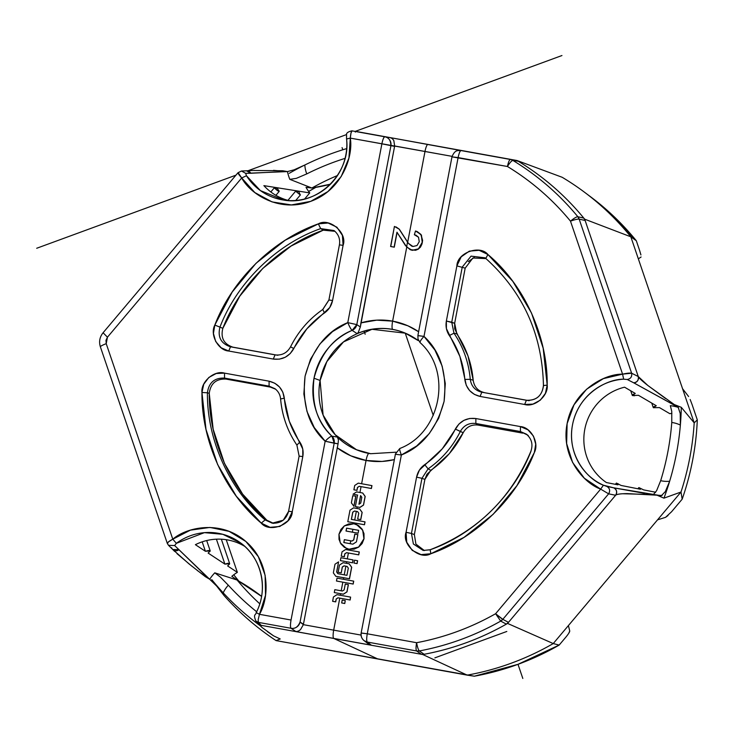 <?xml version="1.0" encoding="UTF-8"?>
<svg xmlns="http://www.w3.org/2000/svg" width="734" height="734" viewBox="0 0 734 734"><rect width="100%" height="100%" fill="white"/><g stroke="black" fill="none" stroke-linecap="round" stroke-linejoin="round"><path stroke-width="1.1" d="M267.387 631.598L273.626 635.883L280.214 638.965L276.085 640.608L467.2 675.133A270.14 263.836 -67.3 0 0 553.243 643.562L507.57 623.432A268.185 261.928 112.7 0 1 422.784 654.535L467.2 675.133A270.14 263.836 -67.3 0 0 553.243 643.562L507.57 623.432A268.185 261.928 112.7 0 1 422.784 654.535L467.2 675.133A270.14 263.836 -67.3 0 0 553.243 643.562L680.996 492.028L663.958 498.157L657.013 495.202L627.231 493.606C620.368 493.679 616.496 494.23 615.615 495.276L507.57 623.432L553.243 643.562L507.57 623.432A268.185 261.928 112.7 0 1 422.784 654.535L467.2 675.133L422.784 654.535L261.157 625.34C259.845 625.102 260.175 625.845 262.157 627.57L262.8 628.111M634.589 395.745L632.469 395.562L632.69 394.644L635.24 393.424L624.57 387.194A52.949 51.719 -67.3 0 0 584.796 429.326A52.949 51.719 -67.3 0 0 606.385 482.541L617.936 484.835L616.477 483.477L618.285 483.844M606.385 482.541L617.936 484.835L616.477 483.073L621.102 485.458L640.461 489.275L639.085 487.605M643.626 489.89L654.856 492.083A42.343 41.352 -67.3 0 0 655.554 492.477A42.343 41.352 112.7 0 1 654.856 492.083L643.626 489.89L638.91 487.596L640.461 489.275L621.102 485.458M653.453 407.746L653.682 406.856L656.26 405.728L638.424 395.287L632.451 395.553L635.24 393.424L624.57 387.194M279.067 190.721L278.975 191.446L277.149 190.418L274.287 187.849L270.828 191.959L274.287 187.849L277.544 188.399M287.911 200.354L295.628 191.198L298.866 191.702L300.224 194.905L295.628 191.198L298.866 191.702L300.224 194.905L295.628 191.198L287.911 200.354M263.882 185.638L309.748 192.914A42.343 41.352 112.7 0 1 306.023 187.317A42.343 41.352 -67.3 0 0 309.748 192.914L304.61 198.997L309.748 192.914L263.882 185.638A52.949 51.719 -67.3 0 0 288.251 200.446M244.78 546.38A52.949 51.719 -67.3 0 0 195.391 544.683L205.401 551.271L202.189 541.839L205.401 551.271L208.373 550.5L210.025 550.619L209.924 551.528M195.391 544.683L205.401 551.271L210.199 550.959L208.135 553.069L224.898 564.125L216.402 539.178L224.898 564.125L227.843 563.29L229.494 563.391L229.393 564.318M227.641 565.942L237.357 572.373L226.237 539.701L237.357 572.373A42.343 41.352 -67.3 0 0 231.825 576.3A42.343 41.352 112.7 0 1 237.357 572.373L227.641 565.942L229.669 563.703L224.898 564.125L208.135 553.069M659.453 407.599L669.812 413.682A42.343 41.352 112.7 0 1 671.904 413.389A42.343 41.352 -67.3 0 0 669.812 413.682L659.453 407.599L653.388 407.7L656.26 405.728L638.424 395.287M452.08 156.351L394.663 145.983L360.917 322.896L376.707 320.162L392.626 321.134L407.856 325.786L418.609 331.731A70.996 69.335 -67.3 0 0 360.917 322.896L360.348 326.969L356.807 324.611L390.91 145.809C390.809 140.46 388.772 137.451 384.818 136.79L352.091 130.872L351.026 132.9L350.301 138.111L381.891 143.818L347.788 322.621L332.53 331.594L319.841 344.053L310.5 359.247L305.06 376.248L303.867 394.011L306.986 411.453L314.235 427.518L325.162 441.226L291.049 620.028L259.46 614.321L265.524 595.237L265.13 575.291L258.331 556.684L245.862 541.481L229.109 531.361L209.933 527.434L190.436 530.141L172.793 539.187L106.219 343.668L105.98 340.282L107.448 337.2L241.697 177.958L254.836 192.565L272.03 201.905L291.38 204.942L310.748 201.345L327.988 191.51L341.2 176.527L348.925 158.039L350.301 138.111L452.08 156.351M410.471 249.78L412.169 250.285L418.481 248.854L422.224 242.339L421.307 235.164L417.105 231.531L415.508 230.99L414.361 234.733L416.086 235.238L418.536 237.256L419.242 241.715L416.995 245.551L412.967 246.496L411.728 246.129L408.232 243.211L399.158 229.136L394.424 226.43L390.754 246.532L394.277 247.174L397.112 232.293L394.277 247.174L390.598 246.468L394.121 247.11L396.956 232.228L405.452 245.551L410.067 249.597L415.453 250.23L418.114 249.092L420.362 246.973L421.83 243.927L422.454 240.357L420.848 234.43L415.508 230.99L414.361 234.733L418.536 237.256L419.242 241.715L416.995 245.551L412.967 246.496L408.232 243.211L399.158 229.136L394.424 226.43L390.598 246.468L394.121 247.11L396.956 232.228L406.792 247.147L412.324 250.349L418.637 248.918L422.371 242.403L421.463 235.229L417.178 231.559L421.004 234.495L422.61 240.422L421.986 243.991L420.518 247.037L418.27 249.156L415.609 250.294L410.223 249.661M396.039 226.925L399.314 229.201L408.388 243.275L411.802 246.165L408.388 243.275L399.314 229.201L396.039 226.925M416.16 235.265L414.508 234.797L416.16 235.265M262.166 627.57L273.626 635.883L280.214 638.965L276.085 640.608A274.846 268.433 112.7 0 1 223.953 595.412L215.824 584.989L223.953 595.412A274.846 268.433 -67.3 0 0 276.085 640.608L474.329 676.207L518.002 664.325L559.17 645.076L565.813 637.204L559.17 645.076L553.243 643.562A270.14 263.836 112.7 0 1 467.2 675.133L474.329 676.207A268.259 262.001 -67.3 0 0 559.17 645.076L553.243 643.562L568.4 625.588L569.749 630.992L568.4 625.588L657.545 519.846L665.554 517.342L657.545 519.846L680.996 492.028A274.846 268.433 -67.3 0 0 694.19 422.867L630.836 236.807A270.14 263.836 -67.3 0 0 562.171 177.279L517.02 160.526L562.171 177.279A270.14 263.836 112.7 0 1 584.723 192.391A270.14 263.836 112.7 0 1 630.836 236.807L584.686 219.182L630.836 236.807L636.305 240.734L604.981 208.383L589.925 196.29M395.387 454.273L361.146 632.983C360.642 636.011 361.633 638.571 364.128 640.681L367.275 642.048L416.609 650.966L421.444 654.297L424.151 654.288L421.444 654.297L424.151 654.288L422.784 654.535C452.722 649.067 480.981 638.699 507.57 623.432L615.615 495.276L608.624 493.835L502.818 619.331L508.469 622.359L507.57 623.423L506.35 624.12L500.698 621.102L506.35 624.12L508.469 622.359L507.57 623.423A268.185 261.928 112.7 0 1 506.35 624.12L508.469 622.359L502.818 619.331A7.799 7.533 118.2 0 1 500.698 621.102L502.818 619.331L495.597 613.725A7.799 0.514 40.1 0 0 502.818 619.331L608.624 493.835L600.651 489.119L495.597 613.725L500.698 621.102L495.597 613.725C470.76 627.79 444.437 637.451 416.6 642.709L367.266 633.791C366.505 638.268 366.505 641.021 367.275 642.048C366.505 640.993 366.505 638.241 367.266 633.791L401.37 454.988L395.387 454.273L401.37 454.988C422.399 446.575 436.638 428.702 444.098 401.37C447.217 373.248 440.519 351.595 423.995 336.392C420.995 339.704 419.701 341.796 420.132 342.659C419.72 341.778 421.004 339.686 423.995 336.392L458.108 157.59L452.116 156.865L507.442 166.499C531.48 181.133 552.491 199.345 570.483 221.154C574.75 219.649 577.649 218.971 579.172 219.117A7.799 1.129 161.2 0 0 570.483 221.154L622.579 374.147L631.635 373.211L579.172 219.117L585.136 220.494L583.805 218.108A268.185 261.928 112.7 0 1 584.686 219.182L585.136 220.494L583.805 218.108A268.185 261.928 112.7 0 1 584.686 219.182A268.185 261.928 -67.3 0 0 517.02 160.526A268.185 261.928 112.7 0 1 518.204 161.241L510.369 159.471C509.35 159.764 508.378 162.113 507.442 166.499C508.378 162.104 509.35 159.764 510.369 159.471A7.799 7.606 98.7 0 1 512.901 160.434C511.671 160.636 509.846 162.664 507.442 166.499A259.111 253.065 112.7 0 1 570.483 221.154L622.579 374.147L603.376 378.625L586.576 389.231L574.025 404.792L567.125 423.591L566.639 443.556L572.603 462.466L584.374 478.238L600.651 489.119L495.597 613.725A259.111 253.065 112.7 0 1 416.6 642.709L367.266 633.791L401.37 454.988L416.628 446.024L429.317 433.555L438.657 418.362L444.098 401.37L445.29 383.607L442.171 366.156L434.923 350.09L423.995 336.392L458.108 157.59L507.442 166.499C509.846 162.664 511.662 160.645 512.901 160.434L518.204 161.241L515.681 160.287L517.02 160.526L355.394 131.331A4.707 4.661 97.7 0 0 355.155 131.294L517.02 160.526A268.185 261.928 112.7 0 1 584.686 219.182L638.268 376.542C638.708 377.817 641.901 380.799 647.856 385.488L674.298 404.562L681.29 407.315L694.19 422.867L682.556 388.708L688.602 396.525L682.556 388.708L638.351 258.873L641.094 256.983L638.351 258.873L630.836 236.807L636.305 240.734L639.598 250.404L636.305 240.734A268.259 262.001 -67.3 0 0 590.714 196.877M680.372 425.004L680.363 425.078A269.773 263.478 -67.3 0 0 681.29 407.315L674.298 404.562L678.638 407.81M662.114 495.505L657.013 495.202L663.958 498.157A269.773 263.478 -67.3 0 0 669.647 481.256L667.637 486.899M219.044 588.365L209.685 579.264A45.352 44.288 112.7 0 1 214.778 572.832L237.073 580.025L214.778 572.832L220.301 577.016L228.311 585.2A260.809 254.726 112.7 0 0 256.625 611.725A260.809 254.726 112.7 0 1 228.311 585.2L220.301 577.016L214.778 572.832A45.352 44.288 -67.3 0 0 209.685 579.264L205.3 576.658L188.996 563.886L173.196 549.894M211.796 580.97L223.209 592.824A269.773 263.478 -67.3 0 0 260.533 625.964A269.773 263.478 112.7 0 1 223.209 592.824A29.69 29.002 -67.3 0 1 228.311 585.2A29.69 29.002 -67.3 0 0 223.209 592.824A269.773 263.478 112.7 0 1 211.741 579.612A269.773 263.478 -67.3 0 0 223.209 592.824L223.164 592.769M253.285 170.462L282.728 170.756L287.462 171.582A45.352 44.288 -67.3 0 0 289.838 179.353L296.362 178.344L306.766 173.903A260.809 254.726 112.7 0 1 345.026 158.379A260.809 254.726 112.7 0 0 306.766 173.903L296.362 178.344L289.838 179.353L311.858 188.014L289.838 179.353A45.352 44.288 112.7 0 1 287.453 171.582L294.151 169.811M294.059 169.848L304.821 165.003A269.773 263.478 -67.3 0 0 289.242 173.325A269.773 263.478 112.7 0 1 304.821 165.003A29.69 29.002 -67.3 0 0 306.766 173.903A29.69 29.002 -67.3 0 1 304.821 165.003A269.773 263.478 112.7 0 1 346.641 148.607A269.773 263.478 -67.3 0 0 304.821 165.003L304.757 165.031M337.429 175.536A257.239 251.239 -67.3 0 0 312.115 187.867A257.239 251.239 -67.3 0 0 311.858 188.014A257.239 251.239 112.7 0 1 312.115 187.867L312.207 187.959A203.823 199.061 -67.3 0 0 330.272 184.344A203.823 199.061 -67.3 0 1 312.207 187.959L330.428 184.179A203.823 199.061 112.7 0 1 312.115 187.867A257.239 251.239 -67.3 0 1 337.429 175.536M644.746 493.386L613.67 487.826L603.431 485.202A55.536 54.243 112.7 0 1 572.529 424.784A55.536 54.243 112.7 0 1 623.661 379.184L627.231 379.487L633.717 382.818L678.188 407.352A45.352 44.288 -67.3 0 0 670.335 405.673L671.757 411.37L671.775 422.472A260.809 254.726 112.7 0 1 660.673 480.687L660.582 480.999M656.627 490.661L653.388 494.514A45.352 44.288 -67.3 0 0 654.838 494.844A45.352 44.288 112.7 0 1 653.388 494.514L656.627 490.661L660.673 480.687A29.69 29.002 -67.3 0 0 669.647 481.256A269.773 263.478 -67.3 0 0 680.363 425.078A29.69 29.002 -67.3 0 0 671.775 422.472A260.809 254.726 112.7 0 1 660.673 480.687A29.69 29.002 -67.3 0 0 669.647 481.256A269.773 263.478 112.7 0 1 663.958 498.157L680.996 492.028L682.17 499.184A270.451 264.148 -67.3 0 0 697.3 419.866L692.034 404.406L697.3 419.866L694.19 422.867L681.29 407.315A269.773 263.478 112.7 0 1 680.363 425.078A269.773 263.478 112.7 0 1 669.647 481.256L665.325 491.615L661.334 495.689L660.591 495.588M237.073 580.025A257.239 251.239 -67.3 0 0 237.266 580.245A257.239 251.239 -67.3 0 0 259.781 603.807A257.239 251.239 -67.3 0 1 237.266 580.245A203.823 199.061 112.7 0 1 261.57 596.393L237.266 580.245A257.239 251.239 112.7 0 1 237.073 580.025L231.825 576.3L237.073 580.025M261.065 626.542L261.157 625.34L258.671 623.973L255.872 621.037L258.331 622.368L261.157 625.34L258.331 622.368L291.059 628.286L295.986 631.589L298.288 631.148L295.986 631.589L291.059 628.286C294.995 629.038 298.004 626.955 300.068 622.019A7.799 7.56 123.8 0 1 291.059 628.286C290.297 627.221 290.288 624.469 291.049 620.028L259.46 614.321L258.184 619.634L258.331 622.368L291.059 628.286A7.799 1.633 -79.8 0 1 291.049 620.028L325.162 441.226L338.062 443.831L303.426 624.267L300.068 622.019L334.181 443.217L338.062 443.831L303.344 624.662L361.036 635.084L303.344 624.662L300.068 622.019L334.181 443.217L331.952 436.189A64.464 62.959 112.7 0 1 314.014 378.212A64.464 62.959 112.7 0 1 352.137 330.373L357.1 333.631A63.207 61.729 112.7 0 1 417.829 340.282A63.207 61.729 112.7 0 0 357.1 333.631L357.311 333.465M394.213 459.649L381.974 461.447L366.055 460.466L350.824 455.814L337.108 447.74A70.996 69.335 -67.3 0 0 394.213 459.649M344.87 553.84L344.319 556.721L341.218 556.143L342.044 551.83L345.613 549.5L359.21 551.959L358.669 554.84L346.576 552.656L344.787 553.803L344.237 556.684L341.218 556.143L344.237 556.684L344.787 553.803L346.576 552.656L358.669 554.84L359.21 551.959L345.613 549.5L342.044 551.83L341.218 556.143L344.319 556.721L344.787 553.803L346.65 552.684L344.87 553.84M359.293 551.986L358.743 554.867L346.65 552.684L358.743 554.867L359.293 551.986M347.072 566.4L348.311 568.098L346.934 575.328L337.879 573.694L336.64 571.979L338.567 561.886L336.722 572.015L337.943 573.704L336.64 571.979L337.879 573.694L346.934 575.328L348.311 568.098L347.072 566.4L344.136 565.886L342.347 567.043L341.246 572.832L338.145 572.254L339.521 565.033L343.09 562.703L349.127 563.795L351.614 567.217L349.412 578.75L335.814 576.3L333.337 572.878L334.988 564.217L338.567 561.886L336.64 571.979L338.567 561.886L334.988 564.217L333.337 572.878L335.814 576.3L349.412 578.75L351.614 567.217L349.127 563.795L343.09 562.703L339.521 565.033L338.145 572.254L341.246 572.832L342.273 567.006L341.246 572.832L342.273 567.006L344.053 565.85L342.347 567.043L344.053 565.85L347.154 566.428M349.21 563.822L351.696 567.254L349.494 578.787L335.814 576.3L349.494 578.787L351.696 567.254L349.21 563.822M353.724 581.163L353.173 584.053L336.475 581.016L337.025 578.126L353.65 581.135L353.1 584.016L336.475 581.016L337.025 578.126L353.65 581.135L353.173 584.053L336.475 581.016L353.173 584.053L353.724 581.163M357.623 560.748L357.073 563.639L353.981 563.061L354.531 560.17L357.541 560.721L356.99 563.602L353.981 563.061L354.531 560.17L357.541 560.721L357.073 563.639L357.623 560.748M356.522 524.526L358.642 525.663L362.091 529.104L363.991 533.636L364.027 538.774L362.101 543.555L358.651 547.124L354.155 549.133L349.109 549.261L346.476 548.481M357.55 511.58L354.595 511.048L352.806 512.204L351.439 519.415M365.037 521.892L364.486 524.764L347.788 521.727L349.99 510.194L353.559 507.864L359.596 508.956L362.082 512.378L360.706 519.599L357.669 519.048L358.77 513.259L357.531 511.561L354.513 511.02L352.733 512.176L351.357 519.397L364.954 521.856L364.403 524.737L347.788 521.727L364.403 524.737L364.954 521.856L351.357 519.397L352.733 512.176L354.513 511.02L357.531 511.561L358.77 513.259L357.669 519.048L360.706 519.599L362.082 512.378L359.596 508.956L353.559 507.864L349.99 510.194L347.788 521.727L364.486 524.764L365.037 521.892M359.669 508.983L362.156 512.415L360.779 519.635L357.669 519.048L360.779 519.635L362.156 512.415L359.669 508.983M348.375 584.659L346.998 591.879L343.411 594.21L334.273 592.549L334.823 589.668L342.374 591.026L344.163 589.87L345.264 584.071L348.301 584.622L346.925 591.852L343.338 594.182L334.273 592.549L343.338 594.182L346.925 591.852L348.301 584.622L345.264 584.071L344.163 589.87L342.374 591.026L334.823 589.668L334.273 592.549L343.411 594.21L346.998 591.879L348.375 584.659M344.778 603.513L341.668 602.935L342.218 600.054L345.255 600.605L344.705 603.476L341.668 602.935L344.778 603.513L341.668 602.935L342.218 600.054L345.255 600.605L344.778 603.513M350.127 600.008L338.035 597.825L336.255 598.999L335.704 601.871L332.612 601.293L333.429 596.971L336.998 594.65L350.604 597.109L350.054 599.981L337.961 597.797L336.181 598.962L335.631 601.843L332.612 601.293L335.631 601.843L336.181 598.962L337.961 597.797L350.054 599.981L350.604 597.109L336.998 594.65L333.429 596.971L332.685 601.329L335.704 601.871L336.181 598.962L337.961 597.797L350.127 600.008L350.604 597.109L350.127 600.008M357.559 495.074L353.026 494.23L356.596 491.899L362.642 492.991L365.101 496.413L363.458 505.056L359.899 507.396L355.366 506.57L357.559 495.055L353.026 494.23L356.596 491.899L362.642 492.991L365.101 496.413L363.458 505.056L359.899 507.396L355.366 506.57L357.559 495.055L353.026 494.23L357.642 495.083M362.724 493.019L365.183 496.45L363.532 505.093L359.972 507.423L355.366 506.57L359.972 507.423L363.532 505.093L365.183 496.45L362.724 493.019M355.843 496.239L353.935 506.332L351.384 502.873L352.76 495.661L355.77 496.202L353.852 506.304L355.77 496.202L352.76 495.661L351.384 502.873L353.935 506.332L355.843 496.239M371.954 485.624L371.404 488.505L359.311 486.321L357.531 487.477L356.981 490.358L353.88 489.78L354.706 485.468L358.275 483.137L371.872 485.596L371.321 488.477L359.229 486.293L357.449 487.449L356.898 490.33L353.88 489.78L356.898 490.33L357.449 487.449L359.229 486.293L371.321 488.477L371.872 485.596L358.275 483.137L354.706 485.468L353.953 489.817L356.981 490.358L357.449 487.449L359.229 486.293L371.404 488.505L371.954 485.624M353.091 559.932L352.54 562.813L340.374 560.602L340.925 557.712L353.017 559.895L352.467 562.785L340.374 560.602L340.925 557.712L353.091 559.932L352.54 562.813L340.448 560.629L352.54 562.813L353.091 559.932M518.204 161.241L515.681 160.287L517.02 160.526A268.185 261.928 112.7 0 1 518.176 161.223M413.508 337.374A63.179 61.711 -67.3 0 0 320.097 380.469L314.014 378.212L320.097 380.469A63.179 61.711 -67.3 0 0 370.395 453.676M337.53 437.299L337.374 437.069A63.207 61.729 112.7 0 0 370.615 453.713A63.207 61.729 112.7 0 1 337.374 437.069L331.952 436.189C317.207 422.628 311.234 403.296 314.014 378.212C320.675 353.825 333.374 337.879 352.137 330.373L356.807 324.611L347.788 322.621C349.549 326.795 350.999 329.382 352.137 330.373L357.1 333.631L358.238 332.502L360.348 326.969L356.807 324.611A7.799 7.56 123.6 0 1 352.137 330.373C350.98 329.355 349.531 326.777 347.788 322.621L381.891 143.818A7.799 1.633 -79.8 0 1 384.818 136.79C383.79 137.102 382.818 139.442 381.891 143.818L394.589 146.378L360.348 326.969M209.685 579.264L174.646 545.555L168.517 545.325L167.407 543.555L168.481 541.866L172.793 539.187L106.219 343.668C102.109 345.246 100.191 346.338 100.457 346.934C100.191 346.338 102.118 345.246 106.219 343.668L107.448 337.2L241.697 177.958L238.155 172.683L241.514 171.013L245.651 173.334L287.453 171.582M322.804 309.509L324.465 312.978C311.28 322.198 301.059 334.053 293.811 348.531L290.6 346.861L293.811 348.531C289.178 356.596 282.342 360.11 273.296 359.073L228.733 351.026C218.154 350.439 209.64 334.566 214.823 325.061C232.173 279.626 273.011 239.706 318.327 223.87C329.538 217.301 347.742 233.073 343.09 245.33L342.411 235.394L336.924 227.219L328.107 223.008L318.327 223.87L285.159 240.238L256.019 263.295L232.219 292.004L214.823 325.061L213.438 333.41L215.686 341.493L221.136 347.769L228.733 351.026L273.296 359.073L279.397 359.155L285.232 357.265L290.205 353.595L306.904 328.777L329.74 307.528L332.575 300.472L343.09 245.33L332.575 300.472C331.484 305.711 328.786 309.876 324.465 312.978L322.804 309.509L328.951 300.032L332.575 300.472L328.905 299.986L322.721 309.519C308.876 319.198 298.142 331.64 290.545 346.843L290.545 346.843C287.104 352.861 282.076 355.559 275.443 354.917L277.874 355.293M274.984 388.708L269.084 386.139L274.984 388.708C278.314 391.323 280.186 394.745 280.599 398.966C282.095 415.829 287.517 431.207 296.894 445.098L299.83 442.079L296.894 445.098L299.123 456.089L288.6 511.24L292.27 511.726C292.095 524.792 269.286 533.15 261.24 523.103C224.787 492.496 201.4 440.969 201.96 392.497C200.63 381.818 214.42 369.973 224.521 373.129L269.084 381.185L224.521 373.129L216.218 373.514L208.823 377.469L203.74 384.231L201.96 392.497L205.997 429.436L217.631 464.549L236.32 496.239L261.24 523.103L270.057 527.333L279.837 526.471L287.976 520.764L292.27 511.726L302.793 456.585L302.747 449.006L289.269 421.197L282.847 392.195L279.553 387.038L274.8 383.231L269.084 381.185C277.902 383.377 282.985 389.038 284.333 398.186L280.599 398.966L284.333 398.186C285.765 414.233 290.93 428.867 299.83 442.079C302.72 446.483 303.711 451.318 302.793 456.585L292.27 511.726L288.655 511.286L283.287 520.186L272.204 523.177L265.13 519.911L266.827 520.222L242.624 494.129L224.457 463.347L213.163 429.243L209.245 393.323M465.191 268.112L454.658 323.299L451.74 322.217L453.979 333.208L451.74 322.217L462.255 267.066L471.063 256.129L485 257.808L471.063 256.129L462.255 267.066L451.74 322.217L446.364 321.033L456.887 265.892C457.062 252.826 479.871 244.459 487.917 254.514C524.37 285.122 547.757 336.64 547.197 385.111L543.16 348.182L531.526 313.069L512.837 281.37L487.917 254.514L479.1 250.285L469.32 251.147L461.181 256.854L456.887 265.892L446.364 321.033L446.41 328.612L459.888 356.412L466.31 385.414L469.604 390.58L474.357 394.378L480.073 396.433L524.636 404.48L532.939 404.104L540.334 400.149L545.417 393.387L547.197 385.111C548.527 395.8 534.737 407.636 524.636 404.48L480.073 396.433C471.256 394.241 466.173 388.57 464.824 379.432L470.265 379.322C471.283 386.258 475.146 390.552 481.834 392.213L527.774 400.443L481.834 392.213C475.146 390.552 471.283 386.258 470.265 379.322L473.201 380.267L470.265 379.322L464.824 379.432C463.393 363.376 458.227 348.751 449.327 335.539C446.437 331.135 445.446 326.3 446.364 321.033L454.658 323.299L454.695 328.804L467.98 355.907L473.201 380.24C474.173 386.873 477.871 390.993 484.275 392.589M463.2 432.702L455.346 429.078C459.979 421.022 466.815 417.508 475.861 418.545L520.424 426.592L475.861 418.545L469.76 418.453L463.925 420.343L458.952 424.013L442.253 448.841L419.417 470.081L416.582 477.137L406.067 532.288L406.746 542.215L412.233 550.39L421.05 554.61L430.83 553.748L463.998 537.38L493.138 514.323L516.938 485.614L534.334 452.548L535.719 444.208L533.471 436.124L528.021 429.849L520.424 426.592C531.003 427.179 539.518 443.042 534.334 452.548C516.984 497.991 476.146 537.912 430.83 553.748C419.619 560.308 401.415 544.545 406.067 532.288L416.582 477.137L421.958 478.32L411.444 533.462L414.361 534.581M522.681 433.133L478.045 425.069C471.512 424.325 466.549 426.876 463.182 432.73L449.336 453.621L426.94 474.274L424.885 479.403L414.361 534.545L415.903 544.096L424.417 550.583M421.958 478.32L424.885 479.403L414.361 534.545L411.444 533.462L413.389 544.004L423.188 550.454L413.389 544.004L411.444 533.462L421.958 478.32L424.885 479.403L430.775 470.329L428.106 468.842L421.958 478.32L428.106 468.842L430.775 470.329C444.712 460.576 455.52 448.043 463.182 432.73L460.31 431.482C452.694 446.703 441.96 459.154 428.106 468.842L424.692 464.64L428.106 468.842C441.96 459.154 452.694 446.703 460.31 431.482C463.824 425.371 469.008 422.711 475.861 423.5C469.008 422.711 463.824 425.371 460.31 431.482L455.346 429.078C448.098 443.565 437.877 455.419 424.692 464.64C420.371 467.732 417.674 471.907 416.582 477.137L421.958 478.32M478.082 425.078L475.861 423.5L478.082 425.078L522.636 433.124L520.424 431.546L527.278 434.904M475.861 423.5L520.424 431.546L526.324 434.115L520.424 431.546L520.424 426.592L520.424 431.546L475.861 423.5L475.861 418.545L475.861 423.5M430.216 549.738C474.329 534.324 514.075 495.459 530.976 451.226L530.911 451.199C510.983 498.533 477.394 531.379 430.142 549.738L430.83 553.748L430.216 549.738L423.188 550.454L430.087 549.784M474.247 257.432L468.283 261.616M485.963 258.597L472.916 257.992L465.182 268.149L456.887 265.892L465.182 268.149L454.658 323.299L456.814 333.832C466.228 347.797 471.687 363.266 473.201 380.24M453.979 333.208L456.814 333.832L453.979 333.208C463.337 347.09 468.769 362.458 470.265 379.322C468.769 362.458 463.337 347.09 453.979 333.208L449.327 335.539L453.979 333.208M526.388 400.269L524.636 404.48L526.388 400.269L527.168 400.388L481.834 392.213L480.073 396.433L481.834 392.213L526.388 400.269C536.426 400.617 542.123 395.718 543.499 385.579L547.197 385.111L543.444 385.524C542.16 395.608 536.609 400.544 526.783 400.333L529.214 400.7M270.461 387.121L269.084 386.139L270.461 387.121L225.898 379.065L270.461 387.121L275.58 389.185M266.855 520.25L272.965 523.269M225.852 379.056L224.521 378.083L269.084 386.139L269.084 381.185L269.084 386.139L224.521 378.083C214.493 377.735 208.786 382.634 207.419 392.773L209.245 393.369C208.695 440.446 231.412 490.495 266.827 520.222L273.718 523.406M224.521 378.083L225.898 379.065C216.126 378.726 210.575 383.497 209.245 393.369L207.419 392.773C206.869 439.95 229.641 490.11 265.13 519.911C229.641 490.11 206.869 439.95 207.419 392.773C208.786 382.634 214.493 377.735 224.521 378.083L224.521 373.129L224.521 378.083M334.979 231.32L323.226 230.173L320.694 228.613L318.327 223.87L320.694 228.613C276.58 244.027 236.834 282.893 219.943 327.125C236.834 282.893 276.58 244.027 320.694 228.613L334.016 230.531L320.694 228.613L323.226 230.173L291.059 246.046L262.79 268.405L239.706 296.252L222.815 328.364M232.889 347.164L276.434 355.036L232.935 347.173C223.842 344.127 220.475 337.851 222.833 328.318L219.943 327.125C217.484 337.062 220.998 343.622 230.494 346.806C220.998 343.622 217.484 337.062 219.943 327.125L222.833 328.318C239.66 284.251 279.269 245.532 323.226 230.173M275.048 354.852L230.494 346.806L275.048 354.852L273.296 359.073L275.048 354.852M338.062 443.831L338.429 439.905L337.374 437.069L331.952 436.189A7.799 7.597 99 0 1 334.181 443.217L325.162 441.226C328.337 437.978 330.603 436.299 331.952 436.189C330.584 436.317 328.318 437.996 325.162 441.226C308.638 426.023 301.94 404.361 305.06 376.248C312.519 348.916 326.758 331.034 347.788 322.621L356.807 324.611L390.91 145.809A7.799 7.597 98.7 0 0 384.818 136.79L390.699 137.735M351.769 130.826L352.091 130.872C351.256 131.23 350.659 133.643 350.301 138.111L346.595 139.01A55.536 54.243 112.7 0 1 282.076 199.795A55.536 54.243 112.7 0 1 246.468 175.756L245.651 173.334L241.495 171.013L238.027 172.701M103.155 332.814L107.448 337.2L103.155 332.814M197.198 570.419L208.933 578.823L174.646 545.555L176.353 543.325L172.793 539.187C168.884 541.27 167.095 542.72 167.407 543.555L168.508 545.325L167.315 543.426L100.374 346.833C98.806 341.714 99.696 337.044 103.035 332.814L238.009 172.719M302.793 456.585L299.178 456.135L302.793 456.585M261.24 523.103L265.13 519.911L261.24 523.103M201.96 392.497L207.419 392.773L201.96 392.497M228.733 351.026L230.494 346.806L228.733 351.026M214.823 325.061L219.943 327.125L214.823 325.061M343.09 245.33L339.475 244.881L343.09 245.33M258.588 623.891A4.707 4.643 136.7 0 0 261.157 625.34L422.784 654.535L421.444 654.297L416.609 650.966A7.799 7.569 124.6 0 0 419.334 650.957L424.151 654.288L419.334 650.957C447.997 645.535 475.118 635.589 500.698 621.102C475.118 635.589 447.997 645.535 419.334 650.957C418.334 649.92 417.417 647.168 416.6 642.709C415.848 647.177 415.848 649.929 416.609 650.966L419.334 650.957C418.334 649.92 417.426 647.177 416.6 642.709C415.848 647.177 415.848 649.929 416.609 650.966L367.275 642.048A7.799 7.615 127.5 0 1 361.275 633.075L367.266 633.791L361.146 632.983M460.778 150.516A7.799 7.652 98.5 0 1 461.025 150.562C460.007 150.865 459.025 153.213 458.108 157.59C459.034 153.186 460.016 150.846 461.025 150.562L510.369 159.471L460.805 150.525C457.988 150.855 455.163 149.204 451.988 156.773L417.885 335.576L418.013 339.08L420.105 342.631C452.667 371.523 441.006 432.794 399.819 448.483L395.259 454.181M401.37 454.988C399.782 450.887 399.305 448.713 399.947 448.474C399.314 448.731 399.791 450.905 401.37 454.988M418.013 335.667L423.995 336.392L417.885 335.576M512.901 160.434C537.664 175.499 559.308 194.262 577.841 216.723C576.438 216.787 573.988 218.264 570.483 221.154C573.979 218.264 576.438 216.787 577.841 216.723A7.799 7.551 103 0 1 579.172 219.117L577.841 216.723L583.805 218.108L577.841 216.723A266.901 260.671 112.7 0 0 512.901 160.434M406.067 532.288L411.444 533.462L406.067 532.288M485.77 258.432L485 257.808L485.789 258.441L487.917 254.514L485.77 258.432C523.076 292.04 542.298 334.401 543.444 385.524M364.064 640.635L368.229 643.782L371.395 645.214L367.275 642.048L371.395 645.214L295.986 631.589L371.395 645.214M465.622 151.241L390.213 137.616L460.805 150.525M392.25 138.57L393.8 140.478L394.663 145.983L393.8 140.478L392.25 138.57L390.213 137.616L355.394 131.322L355.302 132.102M298.288 631.148L300.463 629.708M368.229 643.782L367.303 643.112M300.481 629.689L303.344 624.662M261.579 596.329A203.823 199.061 -67.3 0 0 237.366 580.282L237.366 580.282A203.823 199.061 -67.3 0 1 261.579 596.329M308.647 191.455L315.831 187.372A257.597 251.588 -67.3 0 0 308.647 191.455M671.555 511.772L682.17 499.184A270.451 264.148 -67.3 0 0 697.3 419.866L694.19 422.867A274.846 268.433 112.7 0 1 680.996 492.028L682.17 499.184L671.555 511.772L665.554 517.342L668.023 515.534M238.834 581.108L233.733 574.795A257.597 251.588 -67.3 0 0 238.834 581.108M306.023 187.317L311.858 188.014L306.023 187.317M246.615 170.811A4.707 4.597 87.4 0 1 250.808 173.261L286.645 171.426L273.516 170.352M584.686 219.182L585.136 220.494L579.172 219.117L631.635 373.211L638.268 376.542L584.686 219.182M346.659 136.267L346.494 137.019M258.184 619.624L259.46 614.321C269.057 598.504 271.02 562.996 245.862 541.481C220.989 519.626 186.702 527.113 172.793 539.187L176.353 543.325A55.536 54.243 112.7 0 1 240.357 542.747A55.536 54.243 112.7 0 1 256.258 612.587L259.46 614.321L256.194 612.569C256.019 615.542 252.835 613.486 255.854 621.028L258.331 622.368M659.646 495.459L613.67 487.826A4.707 4.496 101.4 0 1 615.606 495.266L615.615 495.276C616.248 494.532 618.597 494.028 622.68 493.753L647.315 494.395M370.707 453.722L356.485 449.731L335.19 434.721L323.098 415.068L320.097 380.469L326.859 361.605L343.521 341.888L371.982 329.3L405.296 333.172L418.16 340.539M402.709 332.163A63.179 61.711 -67.3 0 0 392.718 329.456A63.179 61.711 -67.3 0 0 324.602 366.156A63.179 61.711 -67.3 0 0 342.521 441.519M690.153 399.498L692.034 404.406M639.598 250.404L640.929 254.937M568.758 633.268L569.749 630.992C569.731 631.965 568.419 634.038 565.813 637.204M680.363 425.078A29.69 29.002 -67.3 0 0 671.775 422.472L671.757 411.37L670.335 405.673A45.352 44.288 112.7 0 1 678.188 407.352L680.225 413.508L680.363 425.078M665.6 398.544L647.856 385.488L638.268 376.542A4.707 4.487 116.8 0 1 633.717 382.818L677.51 406.884L674.298 404.562M638.268 376.542L638.268 376.542C638.754 380.139 637.24 382.231 633.717 382.818L627.231 379.487L623.661 379.184L622.579 374.147L623.661 379.184C606.945 378.891 578.172 394.149 572.529 424.784C566.501 455.346 587.723 479.632 603.431 485.202L606.825 486.431C609.807 488.229 610.404 490.697 608.624 493.835C610.404 490.697 609.807 488.229 606.825 486.431L613.67 487.826C616.744 489.578 617.395 492.064 615.606 495.266L608.624 493.835L600.651 489.119L603.431 485.202L600.651 489.119C583.603 483.082 560.583 456.741 567.125 423.591C573.245 390.369 604.449 373.826 622.579 374.147C626.983 373.175 630.001 372.863 631.635 373.211C632.148 376.735 630.671 378.827 627.231 379.487C630.671 378.827 632.148 376.735 631.635 373.211L638.268 376.542M657.114 495.211L659.572 495.45M254.395 170.407L246.56 170.811L250.808 173.261L245.651 173.334L246.468 175.756L241.697 177.958L246.468 175.756L260.368 190.574L283.507 200.033C317.235 206.483 351.173 173.508 346.549 138.946L350.301 138.111C353.43 156.223 342.163 190.051 310.748 201.345C279.471 213.053 250.23 194.088 241.697 177.958C238.816 174.683 237.632 172.921 238.155 172.683M174.683 551.445L172.738 549.509L178.995 549.656A4.707 4.56 134.8 0 1 171.655 547.747M176.995 553.647L192.115 566.4M172.738 549.509L168.517 545.325L174.646 545.555L176.353 543.325L204.41 532.645L222.833 534.306L240.761 543.05C261.708 558.051 268.607 589.365 256.194 612.569M274.287 187.849L277.525 188.363L278.975 191.446L274.287 187.849M360.715 503.084L361.816 497.294L360.587 495.597L358.944 504.24L360.715 503.084L361.816 497.294L360.587 495.597L358.944 504.24L360.715 503.084M360.669 495.634L359.018 504.276M360.651 495.689L359.036 504.175M357.614 511.598L354.595 511.048L352.733 512.176L351.43 519.433M357.073 563.639L353.981 563.061L357.073 563.639M346.641 528.177L346.017 531.021L358.091 533.205L358.642 530.324L346.558 528.141L346.017 531.021L358.091 533.205L358.642 530.324L346.558 528.141L346.09 531.058L346.641 528.177L358.715 530.352L346.641 528.177M346.751 548.592L349.109 549.261L344.356 547.344L340.906 543.903L339.007 539.362L338.97 534.233L340.897 529.453L344.347 525.883L348.833 523.874L353.889 523.746L358.559 525.627L362.009 529.076L363.917 533.609L363.945 538.747L362.018 543.527L358.577 547.087L354.082 549.105L349.026 549.225L358.577 547.087L363.945 538.747L362.679 530.187L356.485 524.516L353.889 523.746L344.347 525.883L338.97 534.233L340.246 542.793L346.43 548.463L349.109 549.261L358.651 547.124L364.027 538.774L362.807 530.324L356.779 524.645M357.898 534.664L354.797 534.086L353.696 539.875L351.916 541.022L344.365 539.664L343.815 542.545L352.88 544.178L356.449 541.848L357.825 534.627L354.797 534.086L353.696 539.875L351.916 541.022L344.365 539.664L343.815 542.545L352.88 544.178L356.449 541.848L357.825 534.627L354.797 534.086L353.779 539.903L351.99 541.059L344.365 539.664L343.888 542.573L344.439 539.692L351.99 541.059L353.779 539.903L354.88 534.123L357.816 534.646M342.062 147.617L342.796 149.782M405.232 333.144L433.262 415.444M518.002 664.325L522.819 678.464M36.7 248.266L235.953 175.16M247.597 170.884L346.576 134.561M355.394 131.331L561.95 55.536M365.165 334.227L364.119 331.135M506.818 631.46L434.858 657.866M427.922 144.433L427.922 144.433A7.799 1.633 100.2 0 0 424.995 151.461A7.799 1.633 -79.8 0 1 427.922 144.433M407.673 242.293L424.995 151.461L407.673 242.293M406.608 246.954L407.517 242.229L406.608 246.954M392.626 321.134L406.755 247.11L392.626 321.134A7.799 1.633 100.2 0 0 392.635 329.392A7.799 1.633 -79.8 0 1 392.626 321.134M348.953 550.105L349.109 549.261L348.953 550.105M350.173 543.692L350.724 540.83L350.173 543.692M352.375 532.178L352.916 529.306L352.375 532.178M353.971 523.764L354.146 522.902L353.971 523.764M354.696 520.002L356.339 511.369L354.696 520.002M356.898 508.469L357.192 506.919L356.898 508.469M359.935 492.505L361.055 486.642L359.935 492.505M361.614 483.743L366.055 460.466A7.799 1.633 -79.8 0 1 368.973 453.438L368.973 453.438A7.799 1.633 100.2 0 0 366.055 460.466L361.614 483.743M377.854 658.994L333.686 638.396A7.799 1.633 -79.8 0 1 333.686 630.139L339.787 598.146L333.686 630.139A7.799 1.633 100.2 0 0 333.686 638.396L377.854 658.994M340.337 595.256L340.631 593.714L340.337 595.256M341.182 590.815L342.833 582.181L341.182 590.815M343.384 579.282L343.677 577.741L343.384 579.282M344.237 574.841L345.879 566.198L344.237 574.841M346.43 563.299L346.723 561.767L346.43 563.299M347.283 558.858L348.402 552.996L347.283 558.858M530.911 451.199C533.196 444.419 531.664 438.73 526.324 434.115L528.287 435.592M288.6 511.24C286.251 519.589 280.783 523.571 272.204 523.177M334.016 230.531C338.539 234.284 340.347 239.055 339.42 244.844L328.905 299.986M395.91 452.208L370.661 453.713M647.783 493.835L646.645 493.67M590.686 196.859L584.686 192.372M246.56 170.811L241.514 171.013M346.549 138.946L346.531 134.781C346.237 133.065 348.026 131.753 351.898 130.845M261.001 626.469L258.671 623.973M229.641 563.547L221.347 539.196M295.729 200.465L300.435 194.877M651.746 403.085L653.242 407.489M638.809 487.651L637.874 488.761M210.172 550.784L206.685 540.545M275.901 195.327L279.186 191.427M630.726 390.791L632.258 395.296M616.349 483.137L615.349 484.321"/></g></svg>
